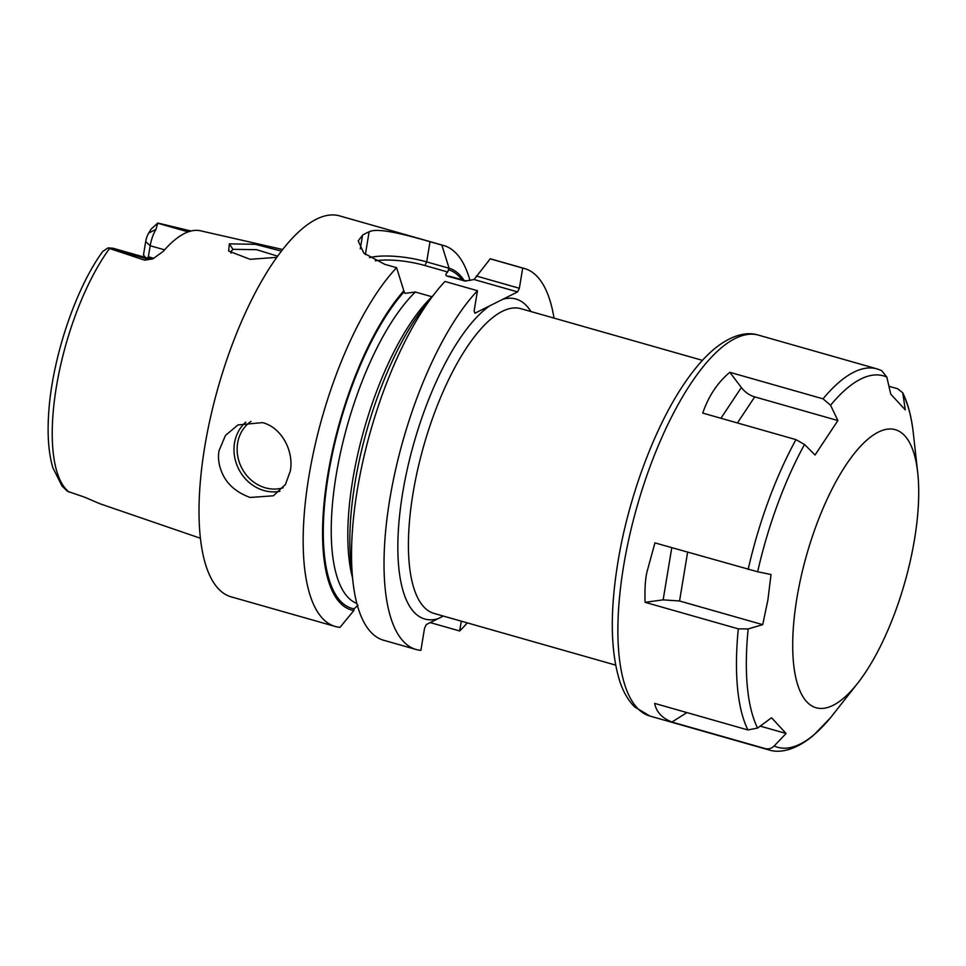 <?xml version="1.0" encoding="UTF-8"?>
<svg xmlns="http://www.w3.org/2000/svg" width="966" height="966" viewBox="0 0 966 966"><rect width="100%" height="100%" fill="white"/><g stroke="black" fill="none" stroke-linecap="round" stroke-linejoin="round"><path stroke-width="1.45" d="M200.433 538.267L100.126 503.817A144.477 50.944 105.9 0 0 100.126 503.817L84.356 497.092L67.463 491.271L62.078 486.115L52.84 467.689C48.759 453.742 47.322 436.439 48.529 415.766C51.307 361.212 74.793 289.667 102.698 251.486L107.926 247.96L144.634 260.168L147.146 258.9L108.554 247.924L113.022 248.238L149.368 258.586A18.849 6.653 -74.1 0 0 147.146 258.9A11.085 9.877 63.4 0 0 153.546 258.49M145.455 257.475L143.475 254.988L145.697 241.56A9.745 3.441 -74.1 0 1 148.692 233.084L151.082 229.135L157.796 223.025L191.039 231.019M108.554 247.924L107.926 247.96M149.368 258.586L153.848 258.345L148.366 256.775L147.532 258.067M164.594 249.844L150.189 245.75L148.366 256.775M145.697 241.56L150.189 245.75A18.849 6.653 -74.1 0 1 155.973 229.353L157.796 223.025M282.64 249.494L200.578 230.814A145.649 51.355 105.9 0 0 163.399 251.22L153.051 258.743L144.634 260.168M276.735 257.367L250.073 259.299L228.616 251.039L229.377 243.843L255.278 244.313L281.384 251.1M470.019 280.563A198.042 69.83 105.9 0 0 443.708 245.521L339.561 215.877A198.042 69.83 -74.1 0 0 204.768 446.642A198.042 69.83 105.9 0 0 231.115 596.831L335.262 626.475A198.042 69.83 105.9 0 0 340.02 627.345L353.858 610.512L354.124 608.858A176.066 62.078 -74.1 0 1 327.885 478.11A176.066 62.078 -74.1 0 1 404.126 291.804L403.824 290.778A177.744 62.669 105.9 0 0 327.1 479.076A177.744 62.669 105.9 0 0 353.858 610.512M250.109 497.466C236.537 492.443 227.324 484.546 222.458 473.763C218.847 465.805 217.712 458.125 219.028 450.711L225.404 435.521L237.938 424.943L262.498 422.613C281.649 427.419 294.087 451.255 290.319 470.997L285.477 484.425L273.366 495.787L250.109 497.466M365.365 254.541L369.121 231.828A198.042 69.83 105.9 0 0 362.564 235.112L358.217 240.932L363.892 253.213L384.782 264.322L396.603 267.691A198.042 69.83 105.9 0 0 308.915 476.298A198.042 69.83 105.9 0 0 335.262 626.475M430.232 622.587L459.671 630.967A198.042 69.83 105.9 0 0 467.266 622.877M474.077 279.524L490.209 258.84A198.042 69.83 -74.1 0 1 492.08 259.299L524.574 268.548A198.042 69.83 105.9 0 0 522.703 268.089L519.358 288.266L517.583 291.901L474.077 279.524L465.057 281.034L447.186 276.119C445.229 275.382 445.398 274.018 447.717 272.014L449.057 268.162L441.836 245.074L430.015 241.705C405.792 234.726 377.525 227.251 369.121 231.828M490.209 258.84L522.703 268.089M554.025 318.116A198.042 69.83 105.9 0 0 524.574 268.548M416.129 649.502L383.623 640.241A198.042 69.83 -74.1 0 1 352.94 581.604A198.042 69.83 -74.1 0 1 435.111 292.976A198.042 69.83 -74.1 0 1 444.976 281.456L477.47 290.718A198.042 69.83 105.9 0 0 390.216 496.729A198.042 69.83 105.9 0 0 416.129 649.502A198.042 69.83 105.9 0 0 420.886 650.36L424.557 628.166L426.344 624.531L443.334 616.054M443.708 245.521A198.042 69.83 105.9 0 0 441.836 245.074M352.94 581.604L351.093 565.098A177.744 62.669 -74.1 0 1 424.835 306.041L435.111 292.976M459.671 630.967L461.289 621.174M464.078 280.357A177.744 62.669 105.9 0 0 449.057 268.162M404.126 291.804L405.068 293.35L415.38 292.034L432.104 296.791M358.012 605.078L354.124 608.858M375.291 260.808A44.364 12.751 -170.6 0 1 424.895 265.517L447.717 272.014M477.47 290.718L474.137 310.883L474.922 313.238L517.583 291.901M369.519 257.632A47.527 13.657 -170.6 0 1 426.682 261.883L449.045 268.246M476.323 276.01L519.358 288.266M396.603 267.691L403.824 290.778M231.007 253.128L230.862 251.691L232.939 249.325L256.521 249.675L277.616 256.147M857.711 683.191A144.574 50.981 105.9 0 1 796.902 598.147A144.574 50.981 -74.1 0 1 861.575 445.157A144.574 50.981 -74.1 0 1 917.7 472.483A144.574 50.981 -74.1 0 1 914.524 539.318A144.574 50.981 105.9 0 1 857.711 683.191L830.434 717.835A193.091 68.079 -74.1 0 1 774.152 745.981C771.544 748.553 768.538 749.411 765.132 748.578L671.925 722.037C662 718.064 656.252 711.857 654.682 703.405L747.901 729.946L757.586 728.062L771.544 717.75L786.095 733.472L760.218 726.118M757.646 571.775L771.025 574.504L767.91 599.886L762.717 624.664L748.179 628.926L738.314 628.854L645.095 602.313C644.66 589.815 645.228 579.866 646.822 572.488L654.936 542.892L757.646 571.775A193.091 68.079 -74.1 0 1 804.521 444.493L795.96 439.627L702.741 413.086C708.513 396.217 717.533 382.621 729.825 372.296L741.357 387.511C744.943 392.172 749.399 395.299 754.724 396.881L837.896 420.56L815.05 454.986L804.521 444.493M888.937 386.279L897.668 388.755L902.739 392.788L905.287 409.862L890.737 394.128L886.836 377.114L881.62 370.57L877.007 368.879A198.042 69.83 -74.1 0 0 823.032 398.837L830.567 405.261L837.896 420.56M729.825 372.296L823.032 398.837M786.095 733.472L774.152 745.981M762.717 624.664L679.545 600.985L663.147 599.862L645.095 602.313M686.923 712.582L671.925 722.037M109.436 248.673A143.028 50.437 -74.1 0 0 56.39 386.835A143.028 50.437 105.9 0 0 69.141 492.105M155.973 229.353L148.692 233.084M188.177 231.888L157.856 223.255M245.811 422.13A39.606 35.271 63.4 0 0 235.414 460.456A39.606 35.271 63.4 0 0 263.959 490.535A39.606 35.271 -116.6 0 0 279.935 491.259M448.333 269.695A176.066 62.078 -74.1 0 1 461.99 279.766M447.186 276.119A170.125 59.989 -74.1 0 1 451.967 276.904L466.457 281.034M356.865 603.484A170.125 59.989 -74.1 0 1 337.81 465.902A170.125 59.989 -74.1 0 1 415.38 292.034M352.505 577.74A170.125 59.989 -74.1 0 1 431.947 296.755M463.765 280.84A170.125 59.989 -74.1 0 1 465.902 281.058M530.938 311.535A166.357 58.66 105.9 0 0 502.851 299.267M437.852 618.771A166.357 58.66 -74.1 0 1 402.677 492.865A166.357 58.66 -74.1 0 1 489.653 305.872M702.415 360.354L520.855 308.673A158.436 55.859 105.9 0 0 413.025 493.288A158.436 55.859 105.9 0 0 434.096 613.434L615.656 665.115M424.895 265.517L426.682 261.883L430.015 241.705M360.294 248.854L362.564 235.112M283.171 487.77A37.227 33.158 -116.6 0 1 265.3 487.806A37.227 33.158 63.4 0 1 238.022 457.655A37.227 33.158 63.4 0 1 250.979 421.393M229.377 243.843L232.939 249.325M903.415 395.034A193.091 68.079 -74.1 0 1 913.293 433.01C911.554 417.034 908.028 403.631 902.739 392.788M830.567 405.261A193.091 68.079 -74.1 0 1 886.836 377.114M737.42 422.963L754.724 396.881M720.938 418.266L741.357 387.511M765.132 748.578A198.042 69.83 -74.1 0 0 768.55 749.833L649.985 716.072A198.042 69.83 -74.1 0 1 623.638 565.895A198.042 69.83 -74.1 0 1 758.431 335.117L877.007 368.879M748.155 569.421A198.042 69.83 -74.1 0 1 795.96 439.627M757.586 728.062A193.091 68.079 -74.1 0 1 748.179 628.926M747.901 729.946A198.042 69.83 -74.1 0 1 738.314 628.854M663.147 599.862L671.781 547.686M679.545 600.985L687.623 552.19M917.7 472.483L913.293 433.01M768.55 749.833C778.439 753.154 794.209 751.403 813.384 735.428L830.349 717.931M649.985 716.072L634.674 706.967C627.96 700.193 622.841 691.173 619.351 679.895C610.464 650.13 609.969 610.91 617.902 562.26C628.54 496.633 655.479 424.678 685.993 381.135C695.158 367.877 704.492 357.227 713.995 349.185C733.025 333.499 748.65 331.833 758.431 335.117"/></g></svg>

